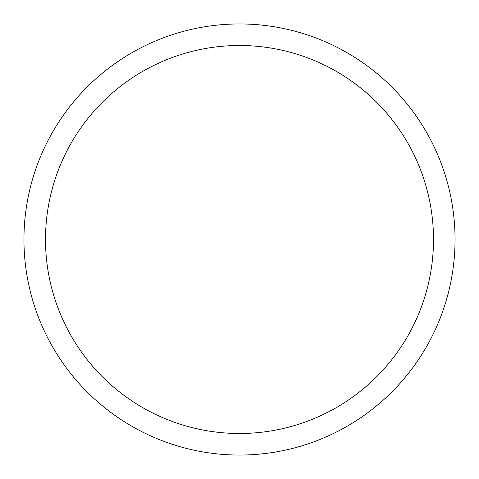 <?xml version="1.0" encoding="UTF-8"?>
<svg xmlns="http://www.w3.org/2000/svg" width="479" height="479" viewBox="0 0 479 479"><rect width="100%" height="100%" fill="white"/><g stroke="black" fill="none" stroke-linecap="round" stroke-linejoin="round"><path stroke-width="0.72" d="M239.5 23.95A215.55 215.55 0 0 1 455.05 239.5A215.55 215.55 0 0 1 239.5 455.05A215.55 215.55 0 0 1 23.95 239.5A215.55 215.55 0 0 1 239.5 23.95M239.5 45.505A193.995 193.995 0 0 1 433.495 239.5A193.995 193.995 0 0 1 239.5 433.495A193.995 193.995 0 0 1 45.505 239.5A193.995 193.995 0 0 1 239.5 45.505"/></g></svg>
